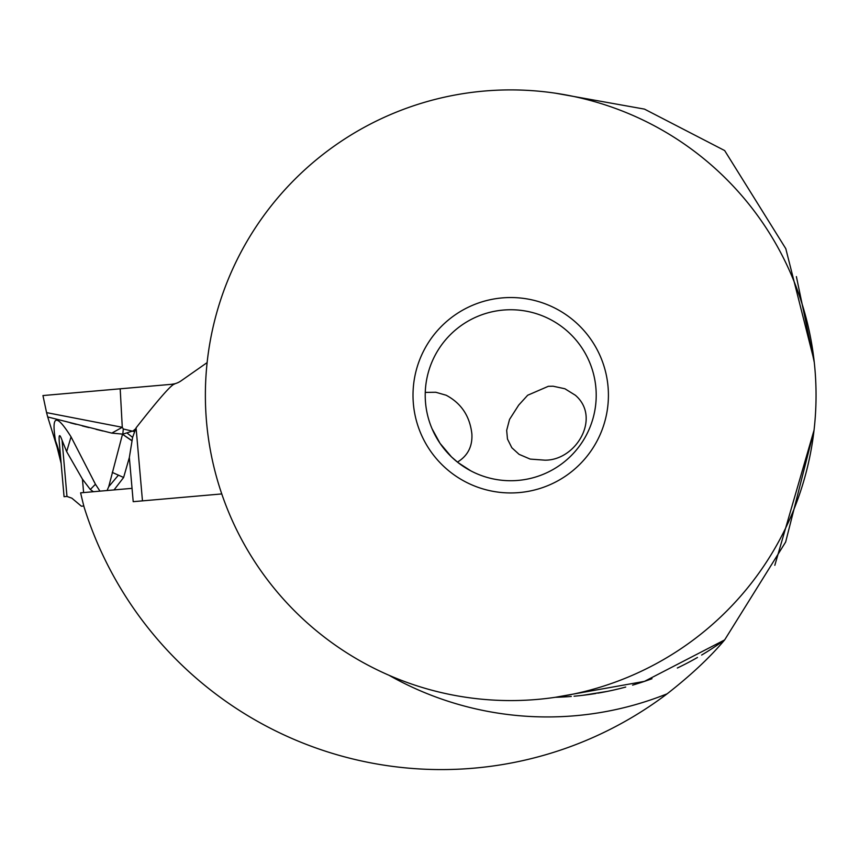 <?xml version="1.0" encoding="UTF-8"?>
<svg xmlns="http://www.w3.org/2000/svg" width="859" height="859" viewBox="0 0 859 859"><rect width="100%" height="100%" fill="white"/><g stroke="black" fill="none" stroke-linecap="round" stroke-linejoin="round"><path stroke-width="1.29" d="M96.025 485.271L95.446 484.229L90.313 489.501L93.384 491.724M99.966 491.144L95.446 484.229L71.05 436.855L66.658 451.598L62.073 440.313C59.529 433.301 58.627 434.214 59.368 443.04L64.06 496.695L66.497 496.481M57.048 447.077L47.707 416.948L111.799 433.119L122.547 434.096L108.728 486.677L107.064 490.532M112.25 472.396L123.621 477.475L114.043 489.92M102.897 431.014L96.047 429.339M88.928 427.589L82.239 425.892M76.183 424.357L70.352 422.853M59.368 443.04L60.753 458.867A146.438 128.109 179.1 0 0 55.567 441.011C57.553 449.128 57.553 449.139 55.567 441.011C51.164 414.725 56.318 413.34 71.05 436.855M94.995 483.392L93.513 480.611M62.073 440.313L66.981 496.459L71.845 498.166L81.422 506.209L83.817 506.005M87.382 391.672L120.185 388.805L122.279 427.299L46.579 412.621L42.95 395.559L174.645 384.037C171.757 384.156 158.904 398.769 136.076 427.868L132.608 437.371L129.344 457.514L133.209 501.677L221.762 493.936M135.4 428.974L133.124 430.896L122.805 434.149L123.299 428.995L134.262 431.594M111.799 433.119L122.279 427.299L123.299 428.995M126.917 432.936L132.608 437.371M131.921 440.796L122.547 434.3L131.953 440.603M129.344 457.514L123.621 477.475M90.313 489.512L82.432 479.118L66.648 451.598M181.077 380.848A19.542 19.542 0 0 1 174.624 383.79L171.575 384.306L174.624 383.79A19.542 19.542 0 0 0 181.077 380.848L207.126 362.605L181.077 380.848M132.039 488.341L80.617 492.841A441.032 441.032 0 0 0 84.128 507.197A374.341 374.341 0 0 0 667.153 693.804A321.706 321.706 0 0 1 388.998 675.271M722.623 641.372A302.164 302.164 0 0 1 701.631 655.052M697.476 657.468A302.164 302.164 0 0 1 677.343 668.012M651.992 678.707A302.164 302.164 0 0 1 632.589 685.128M625.717 687.06A302.164 302.164 0 0 1 598.744 692.998M595.888 693.481A302.164 302.164 0 0 1 574.048 696.219M571.321 696.445A302.164 302.164 0 0 1 555.354 697.293L644.475 681.37L724.652 639.912C710.049 657.296 690.883 675.26 667.153 693.804M814.074 360.544L785.802 248.68L724.652 150.561L644.475 109.114L555.354 93.18M582.789 695.318L607.41 691.377M604.586 691.935L597.81 693.159M583.454 695.232L582.434 695.361M565.684 696.842L563.687 696.96M566.339 696.799L567.853 696.703M814.021 430.38L785.652 542.018L724.652 639.912M814.289 362.455L796.39 276.598C792.75 265.721 792.75 265.721 796.39 276.598M774.818 565.319C769.739 575.272 769.739 575.272 774.818 565.319L814.042 430.219M816.05 395.237A305.342 305.342 0 0 0 510.708 89.905A305.342 305.342 0 0 0 205.376 395.237A305.342 305.342 0 0 0 510.708 700.579A305.342 305.342 0 0 0 816.05 395.237M608.419 395.237A97.711 97.711 0 0 1 510.708 492.948A97.711 97.711 0 0 1 413.007 395.237A97.711 97.711 0 0 1 510.708 297.536A97.711 97.711 0 0 1 608.419 395.237M425.216 395.237A85.492 85.492 0 0 1 510.708 309.745A85.492 85.492 0 0 1 596.21 395.237A85.492 85.492 0 0 1 510.708 480.729A85.492 85.492 0 0 1 425.216 395.237M432.045 428.727L440.033 443.341L451.447 456.859L458.062 462.593L470.7 470.786M470.421 470.646L462.539 465.868M457.439 462.11C467.747 455.807 472.557 446.433 471.881 433.988C469.884 416.218 461.304 403.3 446.165 395.237L435.792 392.262L425.269 392.413M575.347 395.237L564.911 388.762L553.067 386.206L548.321 386.314L527.684 395.237L518.686 405.115L509.537 419.417L506.67 430.391L507.476 439.035L511.824 447.732L519.083 454.347L530.196 459.093L544.874 460.166C576.26 460.553 601.375 417.506 575.347 395.237M120.185 388.805L171.575 384.306M108.728 486.677L118.467 475.102M142.465 500.872L136.076 427.868M83.613 492.583L82.432 479.118M47.707 416.948L46.579 412.621M61.15 463.473L57.134 447.335"/></g></svg>
